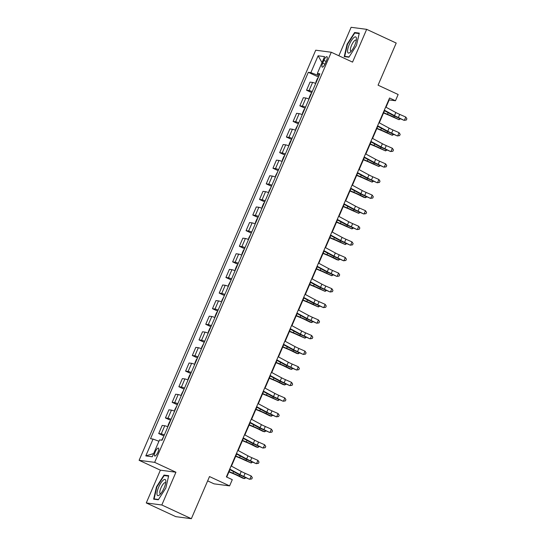 <?xml version="1.0" encoding="UTF-8"?>
<svg xmlns="http://www.w3.org/2000/svg" width="546" height="546" viewBox="0 0 546 546"><rect width="100%" height="100%" fill="white"/><g stroke="black" fill="none" stroke-linecap="round" stroke-linejoin="round"><path stroke-width="0.82" d="M157.91 452.225A4.368 1.297 -65.1 0 0 158.401 448.089A4.368 1.297 -65.1 0 0 155.221 451.87A4.368 1.297 -65.1 0 0 154.73 456.006A4.368 1.297 -65.1 0 0 157.91 452.225M207.651 480.876L214.046 483.845L229.6 485.885L232.289 479.647L226.378 476.904L389.557 98.007L395.468 100.751L398.15 94.506L378.064 85.183L396.212 43.052L366.666 29.341L351.112 27.3L338.854 55.76M146.267 502.948L175.812 516.659L191.359 518.7L161.821 504.989L175.935 472.222L154.661 462.353L139.107 460.305L160.381 470.181L146.267 502.948L161.821 504.989M154.661 462.353L331.279 52.245L315.725 50.198L139.107 460.305M323.874 60.374L322.686 63.118A4.232 1.263 -65.1 0 0 322.208 67.124A4.232 1.263 -65.1 0 0 325.293 63.459L326.481 60.715A4.232 1.263 -65.1 0 0 326.958 56.702A4.232 1.263 -65.1 0 0 323.874 60.374L326.167 61.439M317.806 73.799L317.267 75.061L310.858 72.645L308.313 72.311L150.512 438.725L153.057 439.059L158.941 441.27M310.858 72.645L318.113 55.788L324.59 56.641L317.328 73.492L319.43 74.857M153.057 439.059L145.796 455.91L152.273 456.756L159.528 439.905L162.073 440.24L319.874 73.826L317.328 73.492M229.6 485.885L209.507 476.562L191.359 518.7M331.279 52.245L352.552 62.114L366.666 29.341M386.015 107.221L389.162 99.925L395.468 100.751M226.733 477.067L229.927 469.656M231.443 466.141L236.643 454.054M238.158 450.539L243.366 438.445M244.881 434.93L250.088 422.843M251.604 419.328L256.811 407.234M258.319 403.719L263.527 391.632M265.042 388.117L270.25 376.023M271.765 372.508L276.972 360.421M278.487 356.907L283.688 344.813M285.203 341.298L290.411 329.211M291.926 325.696L297.133 313.602M298.648 310.087L303.856 298M305.364 294.485L310.572 282.391M312.087 278.876L317.294 266.789M318.809 263.274L324.017 251.18M325.532 247.666L330.74 235.579M332.248 232.064L337.455 219.97M338.97 216.462L344.178 204.368M345.693 200.853L350.901 188.766M352.409 185.251L357.616 173.157M359.132 169.642L364.339 157.555M365.854 154.04L371.062 141.946M372.577 138.431L377.784 126.344M379.293 122.83L384.5 110.736M319 75.86L317.267 75.061M388.8 99.754L389.162 99.925M308.313 72.311L318.495 77.034M315.731 83.449A5.46 0.485 -156.7 0 0 312.599 82.439L310.053 82.105L306.559 90.22L311.773 92.636M164.38 434.882A5.46 0.485 -156.7 0 0 161.247 433.872L158.702 433.538L163.916 435.954M158.702 433.538L162.196 425.423L164.742 425.757A5.46 0.485 -156.7 0 1 167.875 426.767M171.103 419.28A5.46 0.485 -156.7 0 0 167.963 418.263L165.424 417.929L170.639 420.352M165.424 417.929L168.919 409.814L171.458 410.148A5.46 0.485 -156.7 0 1 174.597 411.165M177.819 403.671A5.46 0.485 -156.7 0 0 174.686 402.661L172.14 402.327L177.361 404.743M172.14 402.327L175.641 394.212L178.18 394.546A5.46 0.485 -156.7 0 1 181.313 395.557M184.541 388.07A5.46 0.485 -156.7 0 0 181.409 387.053L178.863 386.718L184.077 389.141M178.863 386.718L182.357 378.603L184.903 378.938A5.46 0.485 -156.7 0 1 188.036 379.955M191.264 372.461A5.46 0.485 -156.7 0 0 188.131 371.451L185.585 371.116L190.8 373.532M185.585 371.116L189.08 363.001L191.626 363.336A5.46 0.485 -156.7 0 1 194.758 364.346M197.986 356.859A5.46 0.485 -156.7 0 0 194.847 355.842L192.308 355.507L197.522 357.93M192.308 355.507L195.802 347.392L198.341 347.727A5.46 0.485 -156.7 0 1 201.481 348.744M204.702 341.25A5.46 0.485 -156.7 0 0 201.57 340.24L199.024 339.905L204.245 342.322M199.024 339.905L202.518 331.791L205.064 332.125A5.46 0.485 -156.7 0 1 208.197 333.135M211.425 325.648A5.46 0.485 -156.7 0 0 208.292 324.631L205.746 324.297L210.961 326.72M205.746 324.297L209.241 316.182L211.787 316.516A5.46 0.485 -156.7 0 1 214.919 317.533M218.147 310.039A5.46 0.485 -156.7 0 0 215.008 309.029L212.469 308.695L217.683 311.111M212.469 308.695L215.963 300.58L218.502 300.914A5.46 0.485 -156.7 0 1 221.642 301.924M224.863 294.437A5.46 0.485 -156.7 0 0 221.731 293.42L219.192 293.086L224.406 295.509M219.192 293.086L222.686 284.971L225.225 285.305A5.46 0.485 -156.7 0 1 228.358 286.322M231.586 278.829A5.46 0.485 -156.7 0 0 228.453 277.818L225.907 277.484L231.122 279.9M225.907 277.484L229.402 269.369L231.948 269.704A5.46 0.485 -156.7 0 1 235.08 270.714M238.309 263.227A5.46 0.485 -156.7 0 0 235.176 262.21L232.63 261.875L237.844 264.298M232.63 261.875L236.125 253.76L238.67 254.095A5.46 0.485 -156.7 0 1 241.803 255.112M245.031 247.618A5.46 0.485 -156.7 0 0 241.892 246.608L239.353 246.273L244.567 248.689M239.353 246.273L242.847 238.158L245.386 238.493A5.46 0.485 -156.7 0 1 248.526 239.503M251.747 232.016A5.46 0.485 -156.7 0 0 248.614 230.999L246.069 230.665L251.29 233.087M246.069 230.665L249.563 222.55L252.109 222.884A5.46 0.485 -156.7 0 1 255.241 223.901M258.47 216.407A5.46 0.485 -156.7 0 0 255.337 215.397L252.791 215.063L258.005 217.479M252.791 215.063L256.286 206.948L258.831 207.282A5.46 0.485 -156.7 0 1 261.964 208.292M265.192 200.805A5.46 0.485 -156.7 0 0 262.053 199.788L259.514 199.454L264.728 201.877M259.514 199.454L263.008 191.339L265.554 191.673A5.46 0.485 -156.7 0 1 268.687 192.69M271.908 185.196A5.46 0.485 -156.7 0 0 268.775 184.186L266.236 183.852L271.451 186.268M266.236 183.852L269.731 175.737L272.27 176.071A5.46 0.485 -156.7 0 1 275.409 177.081M278.631 169.594A5.46 0.485 -156.7 0 0 275.498 168.577L272.952 168.243L278.173 170.666M272.952 168.243L276.447 160.128L278.992 160.463A5.46 0.485 -156.7 0 1 282.125 161.48M285.353 153.986A5.46 0.485 -156.7 0 0 282.221 152.976L279.675 152.641L284.889 155.057M279.675 152.641L283.169 144.526L285.715 144.861A5.46 0.485 -156.7 0 1 288.848 145.871M292.076 138.384A5.46 0.485 -156.7 0 0 288.936 137.367L286.397 137.032L291.612 139.455M286.397 137.032L289.892 128.917L292.431 129.252A5.46 0.485 -156.7 0 1 295.57 130.269M298.792 122.775A5.46 0.485 -156.7 0 0 295.659 121.765L293.113 121.43L298.334 123.846M293.113 121.43L296.608 113.315L299.153 113.65A5.46 0.485 -156.7 0 1 302.286 114.66M305.514 107.173A5.46 0.485 -156.7 0 0 302.382 106.156L299.836 105.822L305.05 108.245M299.836 105.822L303.33 97.707L305.876 98.041A5.46 0.485 -156.7 0 1 309.009 99.058M312.237 91.564A5.46 0.485 -156.7 0 0 309.097 90.554L306.559 90.22M322.024 62.592L318.113 55.788M145.796 455.91L153.658 453.542M347.079 44.246L344.233 56.6L348.921 57.214L356.449 45.475L359.295 33.122L354.613 32.507L347.079 44.246L347.454 44.417M175.935 472.222L160.381 470.181M158.32 499.781L165.847 488.042L168.694 475.689L164.012 475.075L156.484 486.814L153.638 499.167L158.32 499.781M356.04 33.169L354.613 32.507M156.852 486.984L156.484 486.814M165.438 475.737L164.012 475.075M384.323 110.156A4.777 0.423 23.3 0 1 384.336 110.162L385.681 107.043A4.777 0.423 23.3 0 1 385.681 107.043L395.83 112.524A6.825 0.607 -156.7 0 0 399.699 114.38L405.787 117.056L404.443 120.175L406.354 120.004L404.074 120.345L397.986 117.67A10.238 0.908 23.3 0 1 392.185 114.885L384.152 110.551M384.336 110.162L394.485 115.643A6.825 0.607 -156.7 0 0 398.355 117.499L404.074 120.345M405.787 117.056L406.893 118.755L406.354 120.004M318.134 77.866L317.444 78.433L315.834 82.18L315.984 82.862M383.538 112.981L387.913 114.783A6.825 0.607 23.3 0 1 392.151 116.687L399.01 119.683L393.837 117.124A10.238 0.908 -156.7 0 0 387.469 114.271L383.654 112.694M400.505 118.782L399.01 119.683L399.576 118.373M377.607 125.757A4.777 0.423 23.3 0 1 377.614 125.764L378.958 122.645A4.777 0.423 23.3 0 1 378.958 122.645L389.114 128.133A6.825 0.607 -156.7 0 0 392.977 129.989L399.065 132.658L397.72 135.783L399.631 135.606L397.352 135.954L391.264 133.279A10.238 0.908 23.3 0 1 385.462 130.494L377.436 126.153M377.614 125.764L387.769 131.252A6.825 0.607 -156.7 0 0 391.632 133.108L397.352 135.954M399.065 132.658L400.17 134.357L399.631 135.606M370.884 141.366A4.777 0.423 23.3 0 1 370.898 141.373L372.242 138.254A4.777 0.423 23.3 0 1 372.242 138.254L382.391 143.734A6.825 0.607 -156.7 0 0 386.254 145.591L392.349 148.266L391.004 151.385L392.915 151.215L390.636 151.556L384.548 148.881A10.238 0.908 23.3 0 1 378.747 146.096L370.714 141.762M370.898 141.373L381.047 146.854A6.825 0.607 -156.7 0 0 384.91 148.71L390.636 151.556M392.349 148.266L393.454 149.966L392.915 151.215M365.506 153.849A4.777 0.423 23.3 0 1 365.52 153.856L375.668 159.343A6.825 0.607 -156.7 0 0 379.538 161.2L385.626 163.868L384.282 166.994L386.193 166.817L383.913 167.165L377.825 164.489A10.238 0.908 23.3 0 1 372.024 161.705L363.991 157.364M364.162 156.968A4.777 0.423 23.3 0 1 364.175 156.975L374.324 162.462A6.825 0.607 -156.7 0 0 378.194 164.319L383.913 167.165M385.626 163.868L386.732 165.568L386.193 166.817M311.418 93.468L310.722 94.042L309.111 97.789L309.261 98.471M376.815 128.583L381.19 130.385A6.825 0.607 23.3 0 1 385.435 132.296L392.287 135.285L387.114 132.733A10.238 0.908 -156.7 0 0 380.753 129.873L376.938 128.303M393.789 134.384L392.287 135.285L392.854 133.975M304.695 109.077L303.999 109.644L302.388 113.391L302.539 114.073M370.092 144.192L374.467 145.994A6.825 0.607 23.3 0 1 378.712 147.898L385.572 150.894L380.391 148.335A10.238 0.908 -156.7 0 0 374.03 145.482L370.215 143.905M387.066 149.986L385.572 150.894L386.131 149.584M297.973 124.679L295.666 128.999L295.823 129.682M363.377 159.794L367.751 161.596A6.825 0.607 23.3 0 1 371.99 163.507L378.849 166.496L373.676 163.943A10.238 0.908 -156.7 0 0 367.308 161.084L363.493 159.514M380.344 165.595L378.849 166.496L379.415 165.185M357.439 172.577A4.777 0.423 23.3 0 1 357.453 172.584L358.797 169.465A4.777 0.423 23.3 0 1 358.797 169.465L368.946 174.945A6.825 0.607 -156.7 0 0 372.816 176.802L378.904 179.477L377.559 182.596L379.47 182.425L377.19 182.767L371.103 180.091A10.238 0.908 23.3 0 1 365.301 177.307L357.275 172.973M357.453 172.584L367.601 178.064A6.825 0.607 -156.7 0 0 371.471 179.921L377.19 182.767M378.904 179.477L380.009 181.176L379.47 182.425M291.257 140.288L290.561 140.854L288.95 144.601L289.1 145.284M356.654 175.403L361.029 177.204A6.825 0.607 23.3 0 1 365.274 179.108L372.126 182.105L366.953 179.545A10.238 0.908 -156.7 0 0 360.592 176.692L356.777 175.116M373.621 181.197L372.126 182.105L372.693 180.794M350.341 52.177A8.873 2.641 -65.1 0 0 356.436 38.8A8.873 2.641 -65.1 0 0 353.665 37.763A8.873 2.641 -65.1 0 0 347.925 48.553A8.873 2.641 -65.1 0 0 350.15 52.341A8.873 2.641 -65.1 0 0 350.341 52.177M356.272 40.452A6.074 1.809 -65.1 0 0 355.958 40.111A6.074 1.809 -65.1 0 0 354.538 40.691A6.074 1.809 -65.1 0 0 351.064 46.567A6.074 1.809 -65.1 0 0 350.846 51.133A6.074 1.809 -65.1 0 0 351.31 51.153M349.106 56.927L344.703 56.347L347.461 44.376L354.757 32.999L359.186 33.586M345.659 56.791L344.703 56.347M158.668 487.182A8.873 2.641 -65.1 0 0 159.555 494.908A8.873 2.641 -65.1 0 0 164.134 487.899A8.873 2.641 -65.1 0 0 165.841 481.367A8.873 2.641 -65.1 0 0 163.35 480.084A8.873 2.641 -65.1 0 0 158.668 487.182M165.677 483.019A6.074 1.809 -65.1 0 0 165.356 482.678A6.074 1.809 -65.1 0 0 160.934 487.94A6.074 1.809 -65.1 0 0 160.244 493.693A6.074 1.809 -65.1 0 0 160.708 493.72M158.504 499.488L154.109 498.914L156.866 486.943L164.162 475.566L168.591 476.146M155.057 499.358L154.109 498.914M350.723 188.179A4.777 0.423 23.3 0 1 350.737 188.186L352.074 185.067A4.777 0.423 23.3 0 1 352.074 185.067L362.23 190.547A6.825 0.607 -156.7 0 0 366.093 192.41L372.181 195.079L370.836 198.205L372.754 198.027L370.475 198.369L364.38 195.7A10.238 0.908 23.3 0 1 358.579 192.915L350.552 188.575M350.737 188.186L360.886 193.673A6.825 0.607 -156.7 0 0 364.748 195.529L370.475 198.369M372.181 195.079L373.287 196.778L372.754 198.027M345.345 200.669A4.777 0.423 23.3 0 1 345.359 200.675L355.507 206.156A6.825 0.607 -156.7 0 0 359.377 208.012L365.465 210.688L364.121 213.807L366.032 213.636L363.752 213.977L357.664 211.302A10.238 0.908 23.3 0 1 351.863 208.517L343.83 204.184M345.359 200.675L344.014 203.795A4.777 0.423 23.3 0 1 344.014 203.795L354.163 209.275A6.825 0.607 -156.7 0 0 358.033 211.131L363.752 213.977M365.465 210.688L366.571 212.387L366.032 213.636M348.785 221.758L347.44 224.884L337.291 219.396A4.777 0.423 23.3 0 1 337.291 219.396L338.636 216.277A4.777 0.423 23.3 0 1 338.636 216.277L348.785 221.758A6.825 0.607 -156.7 0 0 352.655 223.621L358.742 226.29L357.398 229.416L359.309 229.238L357.029 229.579L350.942 226.911A10.238 0.908 23.3 0 1 345.14 224.126L337.107 219.785M347.44 224.884A6.825 0.607 -156.7 0 0 351.31 226.74L357.029 229.579M358.742 226.29L359.848 227.989L359.309 229.238M330.562 234.998A4.777 0.423 23.3 0 1 330.569 235.005L331.913 231.886A4.777 0.423 23.3 0 1 331.913 231.886L342.062 237.367A6.825 0.607 -156.7 0 0 345.932 239.223L352.02 241.898L350.675 245.018L352.586 244.84L350.307 245.188L344.219 242.513A10.238 0.908 23.3 0 1 338.418 239.728L330.391 235.394M330.569 235.005L340.724 240.486A6.825 0.607 -156.7 0 0 344.587 242.342L350.307 245.188M352.02 241.898L353.125 243.598L352.586 244.84M325.184 247.481A4.777 0.423 23.3 0 1 325.198 247.488L335.346 252.969A6.825 0.607 -156.7 0 0 339.209 254.832L345.304 257.5L343.96 260.626L345.871 260.449L343.591 260.79L337.503 258.121A10.238 0.908 23.3 0 1 331.702 255.337L323.669 250.996M325.198 247.488L323.853 250.607A4.777 0.423 23.3 0 1 323.853 250.607L334.002 256.094A6.825 0.607 -156.7 0 0 337.865 257.951L343.591 260.79M345.304 257.5L346.41 259.2L345.871 260.449M284.534 155.89L283.838 156.463L282.227 160.21L282.378 160.893M349.931 191.004L354.306 192.806A6.825 0.607 23.3 0 1 358.551 194.717L363.725 197.27L365.41 197.707L360.23 195.154A10.238 0.908 -156.7 0 0 353.869 192.294L350.054 190.725M366.905 196.806L365.41 197.707L365.97 196.396M277.812 171.499L275.505 175.812L275.662 176.495M343.209 206.613L347.59 208.415A6.825 0.607 23.3 0 1 351.829 210.319L358.688 213.315L353.508 210.756A10.238 0.908 -156.7 0 0 347.147 207.896L343.332 206.327M360.183 212.408L358.688 213.315L359.254 212.005M271.089 187.101L268.782 191.421L268.939 192.103M336.493 222.215L340.868 224.017A6.825 0.607 23.3 0 1 345.106 225.928L351.965 228.917L346.792 226.365A10.238 0.908 -156.7 0 0 340.424 223.505L336.609 221.935M353.46 228.016L351.965 228.917L352.532 227.607M264.373 202.709L263.677 203.276L262.066 207.023L262.216 207.705M329.77 237.824L334.145 239.626A6.825 0.607 23.3 0 1 338.39 241.53L345.243 244.526L340.069 241.967A10.238 0.908 -156.7 0 0 333.708 239.107L329.893 237.537M346.744 243.618L345.243 244.526L345.809 243.209M257.651 218.311L256.954 218.885L255.344 222.631L255.494 223.314M323.048 253.426L327.423 255.228A6.825 0.607 23.3 0 1 331.668 257.139L336.841 259.691L338.527 260.128L333.347 257.575A10.238 0.908 -156.7 0 0 326.986 254.716L323.171 253.146M340.022 259.227L338.527 260.128L339.086 258.818M318.461 263.09A4.777 0.423 23.3 0 1 318.475 263.097L328.624 268.577A6.825 0.607 -156.7 0 0 332.494 270.434L338.581 273.109L337.237 276.228L339.148 276.051L336.868 276.399L330.78 273.723A10.238 0.908 23.3 0 1 324.979 270.939L316.946 266.598M318.475 263.097L317.13 266.216A4.777 0.423 23.3 0 1 317.13 266.216L327.279 271.696A6.825 0.607 -156.7 0 0 331.149 273.553L336.868 276.399M338.581 273.109L339.687 274.809L339.148 276.051M250.928 233.92L248.621 238.233L248.778 238.916M316.325 269.035L320.707 270.836A6.825 0.607 23.3 0 1 324.945 272.741L331.804 275.737L326.631 273.177A10.238 0.908 -156.7 0 0 320.263 270.318L316.448 268.748M333.299 274.829L331.804 275.737L332.371 274.42M311.739 278.692A4.777 0.423 23.3 0 1 311.752 278.699L321.901 284.179A6.825 0.607 -156.7 0 0 325.771 286.036L331.859 288.711L330.514 291.837L332.425 291.66L330.146 292.001L324.058 289.332A10.238 0.908 23.3 0 1 318.257 286.548L310.23 282.207M311.752 278.699L310.408 281.818A4.777 0.423 23.3 0 1 310.408 281.818L320.557 287.305A6.825 0.607 -156.7 0 0 324.426 289.162L330.146 292.001M331.859 288.711L332.964 290.411L332.425 291.66M244.212 249.522L243.516 250.095L241.905 253.842L242.055 254.525M309.609 284.637L313.984 286.438A6.825 0.607 23.3 0 1 318.229 288.349L325.082 291.339L319.908 288.786A10.238 0.908 -156.7 0 0 313.547 285.927L309.732 284.357M326.576 290.438L325.082 291.339L325.648 290.028M305.023 294.301A4.777 0.423 23.3 0 1 305.03 294.308L315.185 299.788A6.825 0.607 -156.7 0 0 319.048 301.645L325.136 304.32L323.792 307.439L325.709 307.262L323.43 307.61L317.335 304.934A10.238 0.908 23.3 0 1 311.534 302.15L303.508 297.809M305.03 294.308L303.692 297.427A4.777 0.423 23.3 0 1 303.692 297.427L313.841 302.907A6.825 0.607 -156.7 0 0 317.704 304.764L323.43 307.61M325.136 304.32L326.242 306.019L325.709 307.262M237.49 265.124L236.793 265.697L235.183 269.444L235.333 270.127M302.887 300.245L307.262 302.047A6.825 0.607 23.3 0 1 311.507 303.951L318.359 306.941L313.186 304.388A10.238 0.908 -156.7 0 0 306.825 301.529L303.01 299.959M319.86 306.04L318.359 306.941L318.925 305.63M298.3 309.903A4.777 0.423 23.3 0 1 298.314 309.91L308.463 315.39A6.825 0.607 -156.7 0 0 312.332 317.246L318.42 319.922L317.076 323.041L318.987 322.87L316.707 323.212L310.619 320.543A10.238 0.908 23.3 0 1 304.818 317.758L296.785 313.418M298.314 309.91L296.969 313.029A4.777 0.423 23.3 0 1 296.969 313.029L307.118 318.516A6.825 0.607 -156.7 0 0 310.988 320.372L316.707 323.212M318.42 319.922L319.526 321.621L318.987 322.87M230.767 280.733L228.46 285.053L228.617 285.735M296.164 315.847L300.546 317.649A6.825 0.607 23.3 0 1 304.784 319.553L309.957 322.113L311.643 322.55L306.463 319.997A10.238 0.908 -156.7 0 0 300.102 317.137L296.287 315.568M313.138 321.649L311.643 322.55L312.203 321.239M291.578 325.505A4.777 0.423 23.3 0 1 291.591 325.512L301.74 330.999A6.825 0.607 -156.7 0 0 305.61 332.855L311.698 335.531L310.353 338.65L312.264 338.472L309.985 338.82L303.897 336.145A10.238 0.908 23.3 0 1 298.096 333.36L290.062 329.02M291.591 325.512L290.247 328.637A4.777 0.423 23.3 0 1 290.247 328.637L300.396 334.118A6.825 0.607 -156.7 0 0 304.265 335.974L309.985 338.82M311.698 335.531L312.803 337.23L312.264 338.472M224.044 296.335L221.737 300.655L221.894 301.337M289.448 331.456L293.823 333.258A6.825 0.607 23.3 0 1 298.061 335.162L304.921 338.151L299.747 335.599A10.238 0.908 -156.7 0 0 293.379 332.739L289.564 331.169M306.415 337.251L304.921 338.151L305.487 336.841M284.855 341.113A4.777 0.423 23.3 0 1 284.869 341.12L295.017 346.601A6.825 0.607 -156.7 0 0 298.887 348.457L304.975 351.133L303.631 354.252L305.542 354.081L303.262 354.422L297.174 351.754A10.238 0.908 23.3 0 1 291.373 348.969L283.347 344.628M283.51 344.233A4.777 0.423 23.3 0 1 283.524 344.239L293.68 349.727A6.825 0.607 -156.7 0 0 297.543 351.583L303.262 354.422M304.975 351.133L306.081 352.832L305.542 354.081M217.328 311.943L216.632 312.517L215.022 316.264L215.172 316.946M282.726 347.058L287.1 348.86A6.825 0.607 23.3 0 1 291.346 350.764L296.519 353.323L298.198 353.76L293.025 351.208A10.238 0.908 -156.7 0 0 286.664 348.348L282.848 346.778M299.699 352.859L298.198 353.76L298.764 352.45M276.795 359.841A4.777 0.423 23.3 0 1 276.808 359.848L278.153 356.722A4.777 0.423 23.3 0 1 278.153 356.722L288.302 362.21A6.825 0.607 -156.7 0 0 292.165 364.066L298.259 366.741L296.915 369.86L298.826 369.683L296.546 370.031L290.458 367.356A10.238 0.908 23.3 0 1 284.657 364.571L276.624 360.23M276.808 359.848L286.957 365.329A6.825 0.607 -156.7 0 0 290.82 367.185L296.546 370.031M298.259 366.741L299.365 368.434L298.826 369.683M270.072 375.443A4.777 0.423 23.3 0 1 270.086 375.45L271.43 372.331A4.777 0.423 23.3 0 1 271.43 372.331L281.579 377.812A6.825 0.607 -156.7 0 0 285.449 379.668L291.537 382.343L290.192 385.462L292.103 385.292L289.824 385.633L283.736 382.964A10.238 0.908 23.3 0 1 277.934 380.18L269.901 375.839M270.086 375.45L280.235 380.937A6.825 0.607 -156.7 0 0 284.104 382.794L289.824 385.633M291.537 382.343L292.642 384.043L292.103 385.292M263.349 391.052A4.777 0.423 23.3 0 1 263.363 391.059L264.708 387.933A4.777 0.423 23.3 0 1 264.708 387.933L274.856 393.42A6.825 0.607 -156.7 0 0 278.726 395.277L284.814 397.952L283.47 401.071L285.381 400.894L283.101 401.242L277.013 398.566A10.238 0.908 23.3 0 1 271.212 395.782L263.186 391.441M263.363 391.059L273.512 396.539A6.825 0.607 -156.7 0 0 277.382 398.396L283.101 401.242M284.814 397.952L285.92 399.645L285.381 400.894M256.634 406.654A4.777 0.423 23.3 0 1 256.64 406.661L257.985 403.542A4.777 0.423 23.3 0 1 257.985 403.542L268.141 409.022A6.825 0.607 -156.7 0 0 272.004 410.879L278.091 413.554L276.747 416.673L278.665 416.502L276.378 416.844L270.29 414.175A10.238 0.908 23.3 0 1 264.489 411.391L256.463 407.05M256.64 406.661L266.796 412.148A6.825 0.607 -156.7 0 0 270.659 414.005L276.378 416.844M278.091 413.554L279.197 415.253L278.665 416.502M251.256 419.137A4.777 0.423 23.3 0 1 251.269 419.144L261.418 424.631A6.825 0.607 -156.7 0 0 265.288 426.487L271.376 429.163L270.031 432.282L271.942 432.104L269.663 432.452L263.575 429.777A10.238 0.908 23.3 0 1 257.773 426.992L249.74 422.652M249.911 422.263A4.777 0.423 23.3 0 1 249.925 422.27L260.073 427.75A6.825 0.607 -156.7 0 0 263.943 429.606L269.663 432.452M271.376 429.163L272.481 430.855L271.942 432.104M243.188 437.865A4.777 0.423 23.3 0 1 243.202 437.872L244.547 434.752A4.777 0.423 23.3 0 1 244.547 434.752L254.695 440.233A6.825 0.607 -156.7 0 0 258.565 442.089L264.653 444.765L263.308 447.884L265.22 447.713L262.94 448.054L256.852 445.386A10.238 0.908 23.3 0 1 251.051 442.594L243.018 438.261M243.202 437.872L253.351 443.359A6.825 0.607 -156.7 0 0 257.221 445.215L262.94 448.054M264.653 444.765L265.759 446.464L265.22 447.713M236.466 453.473A4.777 0.423 23.3 0 1 236.479 453.48L237.824 450.354A4.777 0.423 23.3 0 1 237.824 450.354L247.973 455.842A6.825 0.607 -156.7 0 0 251.843 457.698L257.93 460.374L256.586 463.493L258.497 463.315L256.217 463.663L250.129 460.988A10.238 0.908 23.3 0 1 244.328 458.203L236.302 453.863M236.479 453.48L246.635 458.961A6.825 0.607 -156.7 0 0 250.498 460.817L256.217 463.663M257.93 460.374L259.036 462.066L258.497 463.315M231.095 465.956A4.777 0.423 23.3 0 1 231.108 465.963L241.257 471.444A6.825 0.607 -156.7 0 0 245.12 473.3L251.208 475.975L249.87 479.095L251.781 478.924L249.502 479.265L243.407 476.597A10.238 0.908 23.3 0 1 237.612 473.805L229.579 469.471M231.108 465.963L229.764 469.082A4.777 0.423 23.3 0 1 229.764 469.082L239.912 474.57A6.825 0.607 -156.7 0 0 243.775 476.426L249.502 479.265M251.208 475.975L252.313 477.675L251.781 478.924M210.606 327.545L209.91 328.119L208.299 331.866L208.449 332.548M276.003 362.667L280.378 364.469A6.825 0.607 23.3 0 1 284.623 366.373L289.796 368.925L291.482 369.362L286.302 366.81A10.238 0.908 -156.7 0 0 279.941 363.95L276.126 362.38M292.977 368.461L291.482 369.362L292.042 368.052M203.883 343.154L201.576 347.474L201.733 348.157M269.28 378.269L273.662 380.071A6.825 0.607 23.3 0 1 277.9 381.975L283.081 384.534L284.759 384.971L279.586 382.418A10.238 0.908 -156.7 0 0 273.218 379.559L269.403 377.989M286.254 384.07L284.759 384.971L285.326 383.661M197.167 358.756L196.471 359.329L194.861 363.076L195.011 363.759M262.565 393.878L266.939 395.679A6.825 0.607 23.3 0 1 271.185 397.584L278.037 400.573L272.863 398.02A10.238 0.908 -156.7 0 0 266.503 395.161L262.687 393.591M279.532 399.672L278.037 400.573L278.603 399.262M190.445 374.365L189.749 374.938L188.138 378.685L188.288 379.368M255.842 409.48L260.217 411.281A6.825 0.607 23.3 0 1 264.462 413.185L269.635 415.745L271.314 416.182L266.141 413.629A10.238 0.908 -156.7 0 0 259.78 410.769L255.965 409.2M272.816 415.281L271.314 416.182L271.881 414.871M183.722 389.967L181.415 394.287L181.572 394.97M249.119 425.088L253.501 426.89A6.825 0.607 23.3 0 1 257.739 428.794L262.913 431.347L264.598 431.784L259.418 429.231A10.238 0.908 -156.7 0 0 253.057 426.371L249.242 424.802M266.093 430.883L264.598 431.784L265.158 430.473M177 405.576L174.693 409.896L174.85 410.578M242.404 440.69L246.778 442.492A6.825 0.607 23.3 0 1 251.017 444.396L256.197 446.956L257.876 447.392L252.702 444.84A10.238 0.908 -156.7 0 0 246.335 441.98L242.52 440.41M259.37 446.492L257.876 447.392L258.442 446.082M170.284 421.178L169.588 421.751L167.977 425.498L168.127 426.18M235.681 456.299L240.056 458.101A6.825 0.607 23.3 0 1 244.301 460.005L251.153 462.994L245.98 460.442A10.238 0.908 -156.7 0 0 239.619 457.582L235.804 456.012M252.655 462.093L251.153 462.994L251.72 461.684M163.561 436.786L161.65 440.185M228.958 471.901L233.333 473.703A6.825 0.607 23.3 0 1 237.578 475.607L242.752 478.166L244.437 478.603L239.257 476.051A10.238 0.908 -156.7 0 0 232.896 473.191L229.081 471.621M245.932 477.702L244.437 478.603L244.997 477.293M309.097 90.554L312.599 82.439M302.382 106.156L305.876 98.041M295.659 121.765L299.153 113.65M288.936 137.367L292.431 129.252M282.221 152.976L285.715 144.861M275.498 168.577L278.992 160.463M268.775 184.186L272.27 176.071M262.053 199.788L265.554 191.673M255.337 215.397L258.831 207.282M248.614 230.999L252.109 222.884M241.892 246.608L245.386 238.493M235.176 262.21L238.67 254.095M228.453 277.818L231.948 269.704M221.731 293.42L225.225 285.305M215.008 309.029L218.502 300.914M208.292 324.631L211.787 316.516M201.57 340.24L205.064 332.125M194.847 355.842L198.341 347.727M188.131 371.451L191.626 363.336M181.409 387.053L184.903 378.938M174.686 402.661L178.18 394.546M167.963 418.263L171.458 410.148M161.247 433.872L164.742 425.757M324.966 64.175L322.686 63.118M395.83 112.524L394.485 115.643M399.699 114.38L398.355 117.499M393.837 117.124L394.328 115.984M387.469 114.271L388.145 112.701M389.114 128.133L387.769 131.252M392.977 129.989L391.632 133.108M382.391 143.734L381.047 146.854M386.254 145.591L384.91 148.71M375.668 159.343L374.324 162.462M379.538 161.2L378.194 164.319M365.52 153.856L364.175 156.975M387.114 132.733L387.605 131.586M380.753 129.873L381.422 128.31M380.391 148.335L380.89 147.195M374.03 145.482L374.706 143.912M373.676 163.943L374.167 162.797M367.308 161.084L367.984 159.521M368.946 174.945L367.601 178.064M372.816 176.802L371.471 179.921M366.953 179.545L367.444 178.405M360.592 176.692L361.261 175.123M362.23 190.547L360.886 193.673M366.093 192.41L364.748 195.529M355.507 206.156L354.163 209.275M359.377 208.012L358.033 211.131M352.655 223.621L351.31 226.74M342.062 237.367L340.724 240.486M345.932 239.223L344.587 242.342M335.346 252.969L334.002 256.094M339.209 254.832L337.865 257.951M360.23 195.154L360.722 194.007M353.869 192.294L354.545 190.731M353.508 210.756L354.006 209.616M347.147 207.896L347.822 206.333M346.792 226.365L347.283 225.218M340.424 223.505L341.1 221.942M340.069 241.967L340.561 240.827M333.708 239.107L334.377 237.544M333.347 257.575L333.845 256.429M326.986 254.716L327.661 253.153M328.624 268.577L327.279 271.696M332.494 270.434L331.149 273.553M326.631 273.177L327.122 272.038M320.263 270.318L320.939 268.755M321.901 284.179L320.557 287.305M325.771 286.036L324.426 289.162M319.908 288.786L320.4 287.64M313.547 285.927L314.216 284.364M315.185 299.788L313.841 302.907M319.048 301.645L317.704 304.764M313.186 304.388L313.677 303.248M306.825 301.529L307.494 299.966M308.463 315.39L307.118 318.516M312.332 317.246L310.988 320.372M306.463 319.997L306.961 318.85M300.102 317.137L300.778 315.574M301.74 330.999L300.396 334.118M305.61 332.855L304.265 335.974M299.747 335.599L300.239 334.459M293.379 332.739L294.055 331.176M295.017 346.601L293.68 349.727M298.887 348.457L297.543 351.583M284.869 341.12L283.524 344.239M293.025 351.208L293.516 350.061M286.664 348.348L287.332 346.785M288.302 362.21L286.957 365.329M292.165 364.066L290.82 367.185M281.579 377.812L280.235 380.937M285.449 379.668L284.104 382.794M274.856 393.42L273.512 396.539M278.726 395.277L277.382 398.396M268.141 409.022L266.796 412.148M272.004 410.879L270.659 414.005M261.418 424.631L260.073 427.75M265.288 426.487L263.943 429.606M251.269 419.144L249.925 422.27M254.695 440.233L253.351 443.359M258.565 442.089L257.221 445.215M247.973 455.842L246.635 458.961M251.843 457.698L250.498 460.817M241.257 471.444L239.912 474.57M245.12 473.3L243.775 476.426M286.302 366.81L286.8 365.67M279.941 363.95L280.617 362.387M279.586 382.418L280.078 381.272M273.218 379.559L273.894 377.996M272.863 398.02L273.355 396.881M266.503 395.161L267.171 393.598M266.141 413.629L266.632 412.483M259.78 410.769L260.449 409.207M259.418 429.231L259.916 428.091M253.057 426.371L253.733 424.808M252.702 444.84L253.194 443.693M246.335 441.98L247.01 440.417M245.98 460.442L246.471 459.295M239.619 457.582L240.288 456.019M239.257 476.051L239.755 474.904M232.896 473.191L233.572 471.628"/></g></svg>

